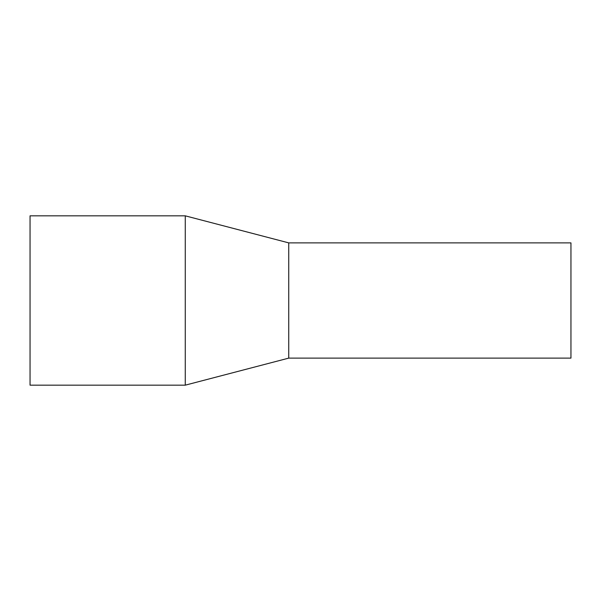 <?xml version="1.0" encoding="UTF-8"?>
<svg xmlns="http://www.w3.org/2000/svg" width="601" height="601" viewBox="0 0 601 601"><rect width="100%" height="100%" fill="white"/><g stroke="black" fill="none" stroke-linecap="round" stroke-linejoin="round"><path stroke-width="0.9" d="M288.743 358.121L288.743 242.879L570.95 242.879L570.95 358.121L288.743 358.121L185.266 385.166L30.05 385.166L30.05 215.834L185.266 215.834L185.266 385.166M288.743 242.879L185.266 215.834"/></g></svg>

